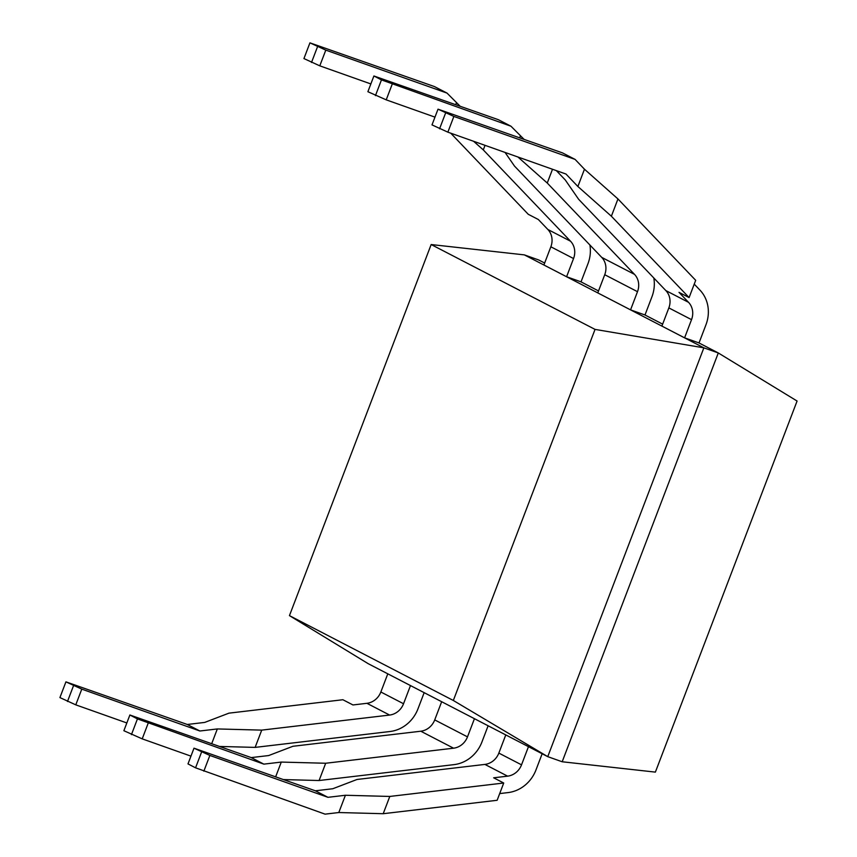 <?xml version="1.0" encoding="UTF-8"?>
<svg xmlns="http://www.w3.org/2000/svg" width="857" height="857" viewBox="0 0 857 857"><rect width="100%" height="100%" fill="white"/><g stroke="black" fill="none" stroke-linecap="round" stroke-linejoin="round"><path stroke-width="1.29" d="M566.595 276.736L543.906 264.984L550.858 246.795L573.547 258.546L566.595 276.736L580.896 281.803L598.529 290.941M630.559 309.87L637.501 291.68L604.731 274.711L597.779 292.901L630.559 309.87L644.925 314.958L662.643 324.139M431.157 244.545L595.037 329.399L453.332 700.48L289.452 615.626L431.157 244.545L524.355 254.883L703.865 347.835L718.295 352.955L797.085 401.033L655.38 772.114L562.181 761.766L718.295 352.955L698.884 342.896L684.593 337.84L661.904 326.089L668.846 307.899A16.851 15.287 117.4 0 0 665.846 290.577L578.593 199.242L565.266 179.959L556.343 170.618M562.181 761.766L547.752 756.656L453.332 700.48M289.452 615.626L368.242 663.704L547.752 756.656L703.865 347.835L595.037 329.399M524.355 254.883L538.785 260.003L544.656 263.035M447.022 93.092L325.799 50.124L309.934 42.85L434.424 86.568L447.022 93.092L459.984 106.086M450.771 133.199L528.255 214.293L538.335 219.51L547.859 229.483A16.851 15.287 -62.6 0 1 550.858 246.795M485.03 145.336L483.294 149.9L570.548 241.224A16.851 15.287 -62.6 0 1 573.547 258.546M483.294 149.9L473.589 141.276M387.793 673.827L380.851 691.995A16.851 15.287 -62.6 0 1 366.914 703.308L352.966 704.957L342.875 699.73L228.948 713.153L204.716 722.419L187.287 724.476L199.885 731L217.324 728.943L261.728 730.121L255.129 747.39L390.106 731.492A33.712 30.573 117.4 0 0 417.97 708.857L424.161 692.66M410.482 685.568L403.54 703.747A16.851 15.287 -62.6 0 1 389.614 715.059L261.728 730.121M255.129 747.39L219.788 746.458M581.025 281.878L587.977 263.667A33.712 30.573 117.4 0 0 589.884 244.984M126.836 722.954L75.78 704.85L59.915 697.587L65.925 681.861L187.287 724.476M370.856 83.943L319.79 65.839L303.935 58.576L309.934 42.85M65.925 681.861L81.779 689.135L199.885 731M317.497 46.771L311.498 62.486M73.488 685.782L67.478 701.497M81.779 689.135L75.78 704.85M217.324 728.943L211.733 743.597M325.799 50.124L319.79 65.839M456.395 102.894L455.742 104.586M542.149 753.753L535.968 769.961A33.712 30.573 117.4 0 1 508.094 792.586L499.695 793.582M503.723 783.019L497.135 800.288L383.208 813.711L389.796 796.442L503.723 783.019L493.643 777.802L507.601 776.153A16.851 15.287 117.4 0 0 521.527 764.84L528.469 746.672M507.601 776.153L484.912 764.412L357.026 779.474L332.795 788.74L315.355 790.797L193.993 748.182L187.994 763.908L195.557 767.818L325.082 814.15L338.804 812.532L383.208 813.711M389.796 796.442L345.403 795.264L327.963 797.321L315.355 790.797M684.593 337.84L691.535 319.65A16.851 15.287 117.4 0 0 688.535 302.328L679.012 292.355L689.103 297.583L611.373 216.221L617.961 198.953L695.691 280.314L689.103 297.583M617.961 198.953L584.463 169.215L575.101 159.413L562.492 152.889L438.013 109.171L432.003 124.897L447.868 132.16L565.974 174.035L577.875 186.483L611.373 216.221M694.234 284.128L699.965 290.127A33.712 30.573 117.4 0 1 705.964 324.76L699.012 342.971M484.912 764.412A16.851 15.287 117.4 0 0 498.838 753.089L505.78 734.92M575.101 159.413L453.867 116.434L438.013 109.171M327.963 797.321L209.858 755.446L193.993 748.182M195.557 767.818L201.556 752.092M439.566 128.807L445.576 113.081M577.875 186.483L584.463 169.215M447.868 132.16L453.867 116.434M203.848 771.171L209.858 755.446M338.804 812.532L345.403 795.264M131.442 734.631L137.441 718.905L129.878 714.995L123.879 730.721L142.208 738.863L190.961 756.142M137.441 718.905L263.849 764.133L251.24 757.599L268.68 755.553L292.912 746.286L420.787 731.214A16.851 15.287 117.4 0 0 434.724 719.901L441.666 701.722M604.731 274.711A16.851 15.287 117.4 0 0 601.732 257.389L514.479 166.054L505.062 152.439M434.97 117.13L386.218 99.851L367.889 91.71L373.898 75.984L498.378 119.701L510.976 126.225L523.938 139.22M375.452 95.62L381.461 79.894L373.898 75.984M381.461 79.894L510.976 126.225M488.126 725.772L481.934 741.991A33.712 30.573 -62.6 0 1 454.06 764.626L319.083 780.523L283.742 779.581M129.878 714.995L251.24 757.599M263.849 764.133L281.278 762.077L325.681 763.255L453.567 748.193A16.851 15.287 117.4 0 0 467.493 736.87L474.446 718.691M637.501 291.68A16.851 15.287 117.4 0 0 634.501 274.358L547.248 183.023L517.917 156.992M319.083 780.523L325.681 763.255M653.805 277.979A33.712 30.573 -62.6 0 1 651.931 296.801L644.989 314.99M547.248 183.023L552.508 169.257M519.706 137.72L520.349 136.027M386.218 99.851L392.227 84.125M142.208 738.863L148.207 723.137M275.686 776.731L281.278 762.077M547.859 229.483L570.548 241.224M366.914 703.308L389.614 715.059M380.851 691.995L403.54 703.747M688.535 302.328L665.846 290.577M521.527 764.84L498.838 753.089M691.535 319.65L668.846 307.899M453.567 748.193L420.787 731.214M634.501 274.358L601.732 257.389M467.493 736.87L434.724 719.901"/></g></svg>
